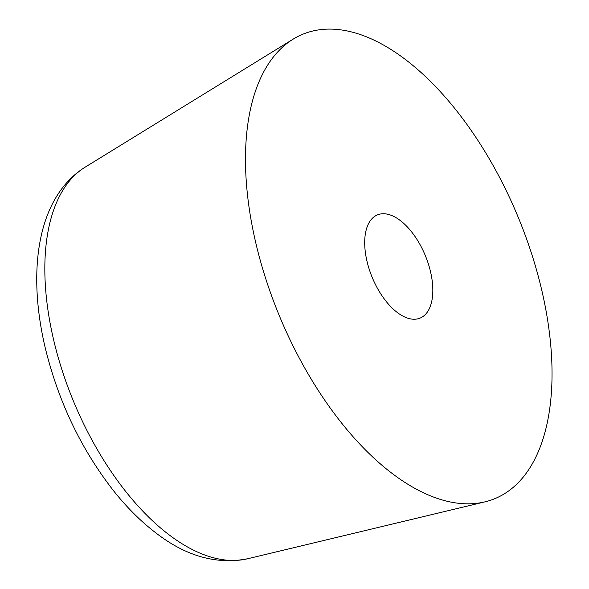 <?xml version="1.0" encoding="UTF-8"?>
<svg xmlns="http://www.w3.org/2000/svg" width="589" height="589" viewBox="0 0 589 589"><rect width="100%" height="100%" fill="white"/><g stroke="black" fill="none" stroke-linecap="round" stroke-linejoin="round"><path stroke-width="0.88" d="M541.909 290.848A251.275 129.146 -112.5 0 1 485.034 501.835A251.275 129.146 -112.5 0 1 255.619 242.138A251.275 129.146 -112.5 0 1 293.005 39.242A251.275 129.146 -112.5 0 1 541.909 290.848M366.954 261.082A55.837 28.699 -112.5 0 1 377.358 214.919A55.837 28.699 -112.5 0 1 430.574 271.904A55.837 28.699 -112.5 0 1 420.171 318.067A55.837 28.699 -112.5 0 1 366.954 261.082M485.034 501.835L247.601 558.762A212.688 109.311 -112.5 0 1 53.415 338.947A212.688 109.311 -112.5 0 1 85.059 167.202L293.005 39.242M247.601 558.762C216.303 564.858 185.542 556.097 155.305 532.463C140.653 521.206 126.79 507.372 113.714 490.968C80.987 449.076 58.068 400.991 44.97 346.715C27.028 269.755 37.556 197.013 85.059 167.202"/></g></svg>
